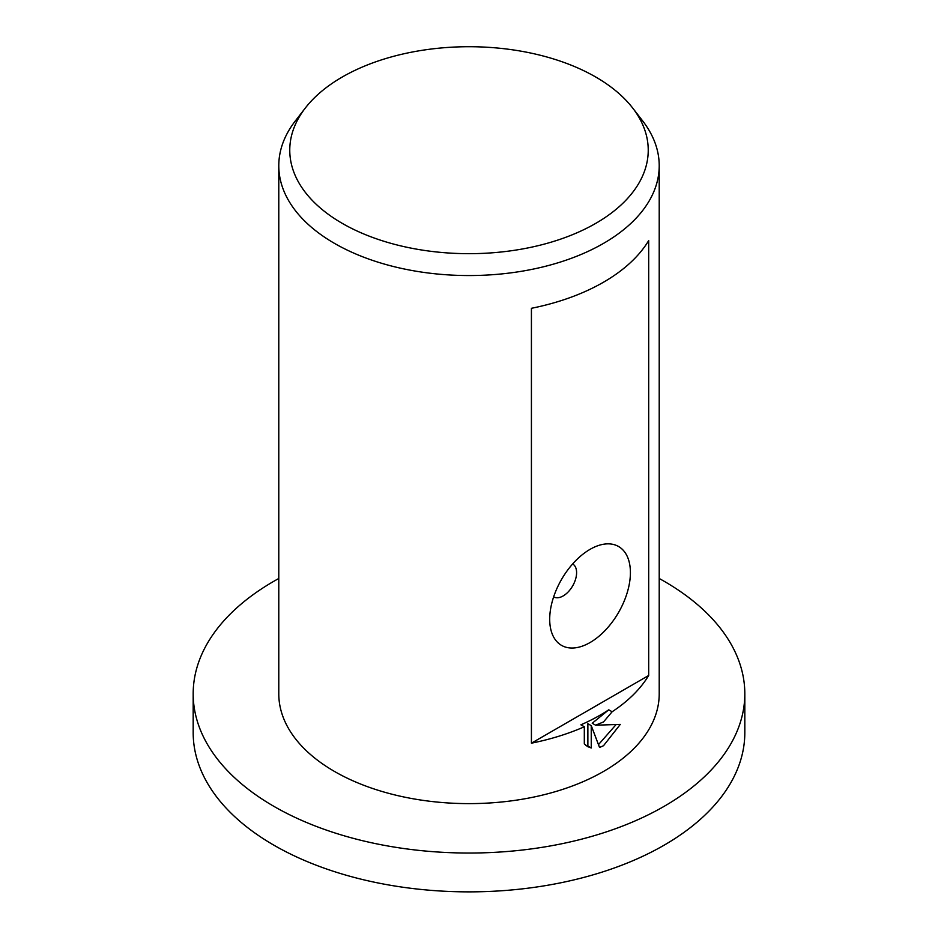 <?xml version="1.0" encoding="UTF-8"?>
<svg xmlns="http://www.w3.org/2000/svg" width="938" height="938" viewBox="0 0 938 938"><rect width="100%" height="100%" fill="white"/><g stroke="black" fill="none" stroke-linecap="round" stroke-linejoin="round"><path stroke-width="1.41" d="M659.215 578.488A275.819 159.237 180 0 1 744.819 693.792A275.819 159.237 180 0 1 664.034 806.399A275.819 159.237 180 0 1 363.452 840.917A275.819 159.237 180 0 1 193.181 693.792A275.819 159.237 180 0 1 273.966 581.197A275.819 159.237 180 0 1 278.785 578.488M744.819 693.792L744.819 732.625A275.819 159.237 180 0 1 664.034 845.232A275.819 159.237 180 0 1 363.452 879.75A275.819 159.237 180 0 1 193.181 732.625L193.181 693.792M595.736 223.373A179.24 103.485 180 0 1 367.356 235.426A179.24 103.485 180 0 1 305.378 107.952A179.24 103.485 180 0 1 342.264 77.022A179.24 103.485 180 0 1 632.622 107.952A179.24 103.485 180 0 1 595.736 223.373M632.622 107.952L642.647 120.896A190.215 109.816 180 0 1 659.215 165.733A190.215 109.816 180 0 1 603.509 243.388A190.215 109.816 180 0 1 396.211 267.189A190.215 109.816 180 0 1 278.785 165.733A190.215 109.816 180 0 1 295.353 120.896L305.378 107.952M553.643 596.885L553.643 596.885A19.018 10.986 120 0 0 563.152 595.947A19.018 10.986 120 0 0 575.58 579.192A19.018 10.986 120 0 0 572.661 563.949A19.018 10.986 120 0 0 572.661 563.937M590.049 642.542A57.066 32.947 -60 0 1 549.703 619.244A57.066 32.947 -60 0 1 590.049 549.351L590.049 549.351A57.066 32.947 -60 0 1 630.406 572.649A57.066 32.947 -60 0 1 590.049 642.542M603.509 721.943L595.571 725.191L620.276 724.406L603.509 745.722L599.546 747.457L591.245 725.637L591.245 747.985L587.54 746.554L584.315 743.904L584.315 726.774A190.215 109.816 180 0 1 531.424 743.177L531.424 308.297A190.215 109.816 0 0 0 603.509 282.209A190.215 109.816 0 0 0 648.686 240.597L648.686 675.477A190.215 109.816 180 0 1 612.127 711.766L603.509 721.943M659.215 165.733L659.215 693.792A190.215 109.816 180 0 1 603.509 771.458A190.215 109.816 180 0 1 396.211 795.26A190.215 109.816 180 0 1 278.785 693.792L278.785 165.733M584.315 726.774L580.915 724.816A185.466 107.073 0 0 0 608.762 709.82L612.127 711.766M585.933 745.44L587.868 746.038L587.868 723.69L591.245 725.637M598.491 744.62L615.926 724.781M595.571 725.191L592.206 723.245L608.762 709.82M587.868 746.038L591.245 747.985M648.686 675.477L531.424 743.177"/></g></svg>
